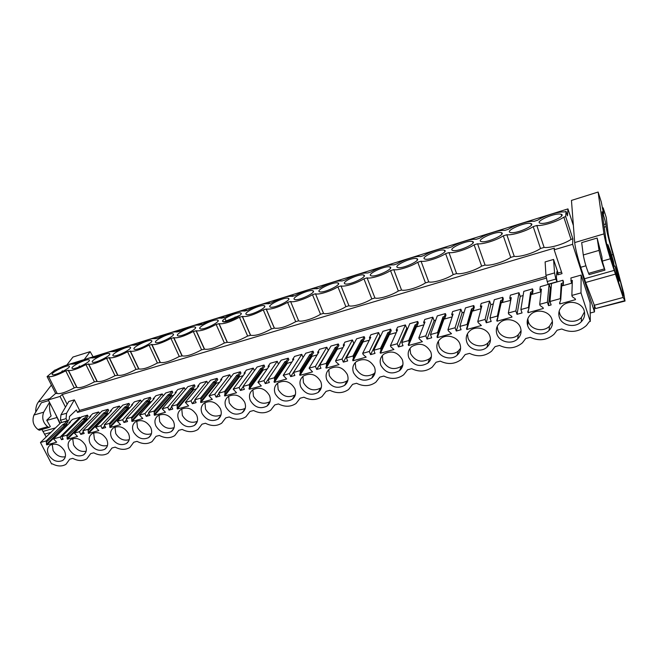 <?xml version="1.0" encoding="UTF-8"?>
<svg xmlns="http://www.w3.org/2000/svg" width="658" height="658" viewBox="0 0 658 658"><rect width="100%" height="100%" fill="white"/><g stroke="black" fill="none" stroke-linecap="round" stroke-linejoin="round"><path stroke-width="0.99" d="M594.38 306.258L594.487 311.892L572.616 244.307L572.863 238.829L565.674 216.581L563.824 217.156C557.458 221.573 542.373 226.196 536.813 225.488L533.194 226.607C526.721 231.024 512.006 235.539 506.833 234.741L503.296 235.827C496.724 240.252 482.355 244.661 477.56 243.773L474.105 244.834C467.443 249.259 453.411 253.56 448.97 252.59L445.598 253.634C438.845 258.051 425.142 262.254 421.038 261.21L417.748 262.221C410.905 266.646 397.531 270.751 393.755 269.632L390.531 270.619C383.614 275.044 370.544 279.05 367.082 277.857L363.932 278.827C356.94 283.244 344.167 287.159 341 285.909L337.924 286.855C330.867 291.264 318.373 295.097 315.495 293.772L312.492 294.702C305.378 299.102 293.188 302.844 290.565 301.479L287.612 302.376C278.194 307.434 271.071 309.655 266.235 309.038L263.266 309.885C253.98 314.861 247.038 317.049 242.424 316.449L239.446 317.238C230.292 322.132 223.506 324.287 219.098 323.695L216.128 324.435C207.089 329.247 200.468 331.369 196.257 330.793L193.296 331.476C184.38 336.222 177.907 338.311 173.876 337.743L170.932 338.376C162.131 343.048 155.806 345.105 151.949 344.553L149.037 345.137C140.343 349.735 134.158 351.767 130.457 351.224L127.578 351.759C118.999 356.282 112.937 358.289 109.392 357.763L106.547 358.24C98.075 362.706 92.136 364.68 88.74 364.17L85.943 364.598C77.57 368.998 71.755 370.947 68.49 370.454L65.734 370.832C57.46 375.175 51.76 377.1 48.634 376.606L47.096 376.59L54.762 370.166L55.922 369.804C64.081 365.544 69.732 363.644 72.857 364.121L77.496 362.673M565.674 216.581L566.053 211.391L567.492 215.84L567.944 208.899L573.389 225.505M572.863 238.829L571.012 239.38L563.824 217.156M571.012 239.38C564.737 243.904 549.71 248.362 544.108 247.416L540.506 248.502C534.123 253.017 519.458 257.377 514.243 256.349L510.723 257.401C504.234 261.925 489.922 266.169 485.069 265.067L481.631 266.095C475.051 270.619 461.077 274.764 456.586 273.588L453.222 274.592C446.552 279.107 432.898 283.154 428.745 281.904L425.463 282.882C418.71 287.398 405.377 291.354 401.544 290.038L398.337 290.992C391.502 295.5 378.465 299.374 374.945 297.984L371.811 298.921C364.91 303.42 352.17 307.204 348.946 305.756L345.878 306.677C338.903 311.168 326.45 314.869 323.514 313.364L320.512 314.261C313.488 318.735 301.323 322.354 298.642 320.8L295.697 321.68C286.37 326.787 279.263 328.934 274.378 328.12L271.409 328.934C262.221 333.96 255.288 336.074 250.616 335.284L247.647 336.041C238.574 340.984 231.813 343.073 227.347 342.3L224.378 342.991C215.429 347.86 208.825 349.916 204.556 349.168L201.595 349.801C192.761 354.596 186.304 356.62 182.217 355.896L179.272 356.471C170.562 361.193 164.245 363.191 160.338 362.484L157.41 363.01C148.807 367.649 142.63 369.631 138.879 368.941L135.992 369.409C127.496 373.983 121.45 375.94 117.856 375.266L115.002 375.685C106.604 380.192 100.682 382.117 97.236 381.467L94.423 381.837C86.124 386.279 80.325 388.179 77.011 387.546L76.632 387.159L74.247 387.875C66.047 392.25 60.355 394.126 57.18 393.509L55.634 393.435L48.281 399.924L60.207 423.324M572.616 244.307L554.176 249.785L554.34 248.132L62.206 394.504L60.051 396.429L48.281 399.924M594.487 311.892L590.218 313.035M554.176 249.785L562.039 273.621L557.91 274.805L556.882 271.68L556.38 277.503L557.145 281.92L555.837 279.074L554.571 272.906L553.559 259.441L545.12 261.909L545.951 275.381L554.571 272.906M546.485 278.079L77.545 412.401L76.328 409.983L69.419 416.547L69.353 418.891L68.514 420.552L67.33 420.692L66.055 418.653L66.565 413.24L60.955 414.853L68.802 401.487L74.338 399.867L79.618 410.411L77.545 412.401M60.051 396.429L65.471 407.162M551.544 283.508L549.965 301.496L551.124 304.925L548.542 305.641L547.382 302.211L539.708 304.333L540.128 305.583L543.064 307.664L543.335 308.479L528.045 312.673L527.765 311.867L528.876 308.692L528.448 307.451L520.881 309.548L522.057 312.928L517.024 314.318L515.847 310.938L508.354 313.011L508.79 314.236L511.685 316.292L511.965 317.098L497.053 321.194L496.765 320.397L497.81 317.271L497.374 316.046L489.996 318.094L491.189 321.425L486.278 322.774L485.086 319.451L477.782 321.474L478.218 322.683L481.36 325.504L466.818 329.494L466.53 328.712L467.509 325.636L467.073 324.435L459.876 326.426L461.077 329.716L456.29 331.032L455.081 327.758L447.95 329.724L448.394 330.916L451.511 333.705L437.315 337.603L437.019 336.83L437.948 333.803L437.504 332.619L430.48 334.56L431.697 337.801L427.026 339.084L425.8 335.86L418.842 337.784L419.294 338.96L422.378 341.708L408.519 345.508L409.087 341.773L408.643 340.605L401.783 342.505L403.025 345.697L398.46 346.947L397.218 343.764L390.424 345.647L390.877 346.807L393.936 349.513L380.406 353.231L380.916 349.554L380.464 348.403L373.769 350.253L375.019 353.404L370.561 354.629L369.311 351.487L362.681 353.33L363.134 354.465L366.161 357.146L352.943 360.773L353.412 357.154L352.951 356.019L346.412 357.829L347.671 360.929L343.32 362.13L342.053 359.038L335.572 360.831L336.041 361.949L339.034 364.598L326.121 368.143L326.533 364.573L326.072 363.455L319.681 365.223L320.956 368.283L316.704 369.451L315.421 366.407L309.096 368.151L312.534 371.877L299.916 375.34L300.278 371.828L299.809 370.725L293.567 372.453L294.85 375.471L290.688 376.615L289.405 373.604L283.22 375.315L286.633 378.992L274.296 382.38L274.608 378.918L274.139 377.832L268.036 379.518L269.328 382.495L265.264 383.614L263.965 380.645L257.92 382.314L261.308 385.95L249.25 389.256L249.522 385.851L249.045 384.774L243.073 386.427L244.381 389.363L240.409 390.457L239.101 387.529L233.187 389.166L236.551 392.752L224.756 395.984L224.987 392.629L224.51 391.568L218.67 393.18L219.986 396.075L216.095 397.144L214.779 394.257L208.997 395.853L212.337 399.398L200.805 402.573L200.986 399.25L200.501 398.205L194.793 399.784L196.117 402.647L192.317 403.691L190.993 400.837L185.334 402.408L188.649 405.904L177.364 409.005L177.027 404.703L171.434 406.249L172.766 409.07L170.899 409.589L169.04 410.099L167.716 407.277L162.172 408.815L165.471 412.27L154.424 415.305L154.046 411.061L148.576 412.574L149.909 415.363L146.273 416.366L144.933 413.586L139.512 415.083L142.786 418.504L131.978 421.474L131.551 417.287L126.204 418.768L127.545 421.523L123.975 422.502L122.635 419.755L117.33 421.227L120.578 424.607L109.993 427.511L109.532 423.382L104.293 424.829L105.642 427.552L102.146 428.514L100.797 425.8L95.607 427.239L98.832 430.579L88.468 433.425L87.975 429.345L82.842 430.768L84.191 433.449L82.48 433.926L80.77 434.395L79.421 431.714L74.329 433.129L77.537 436.427L67.379 439.215L66.853 435.193L61.827 436.583L63.184 439.24L61.507 439.7L60.149 437.052L53.487 438.894L56.678 442.16L46.726 444.89L46.167 440.918L40.459 442.497L51.604 463.964L52.229 463.8C57.361 466.481 61.934 466.662 65.948 464.342L69.748 459.161L72.783 458.363C78.014 461.085 82.694 461.25 86.815 458.84L90.664 453.625L93.757 452.811C99.095 455.583 103.882 455.714 108.109 453.214L112.008 447.983L115.166 447.144C120.62 449.965 125.522 450.072 129.865 447.473L133.804 442.217L137.029 441.362C142.597 444.232 147.614 444.306 152.08 441.6L156.053 436.328L159.351 435.456C165.051 438.376 170.192 438.425 174.773 435.596L178.787 430.316L182.151 429.419C187.982 432.396 193.255 432.405 197.968 429.46L202.006 424.171L205.444 423.259C211.415 426.285 216.827 426.261 221.68 423.176L225.735 417.888L229.247 416.958C235.375 420.051 240.935 419.977 245.928 416.753L249.991 411.472L253.585 410.518C259.869 413.668 265.577 413.553 270.718 410.173L274.789 404.909L278.466 403.938C284.914 407.154 290.787 406.981 296.084 403.436L300.147 398.205L303.906 397.21C310.535 400.492 316.58 400.261 322.042 396.535L326.088 391.337L329.929 390.326C336.756 393.673 342.983 393.385 348.617 389.462L352.622 384.321L356.554 383.277C363.586 386.707 370.018 386.345 375.833 382.208L379.781 377.133L383.811 376.063C391.066 379.576 397.703 379.14 403.708 374.756L407.582 369.771L411.711 368.686C419.212 372.28 426.063 371.754 432.273 367.115L436.057 362.245L440.276 361.127C448.04 364.812 455.13 364.187 461.546 359.26L465.214 354.53L469.541 353.387C477.593 357.162 484.938 356.43 491.575 351.183L495.087 346.626L499.521 345.45C507.886 349.332 515.51 348.477 522.378 342.876L525.709 338.525L530.249 337.324C538.968 341.313 546.88 340.309 553.987 334.313L557.096 330.217L561.751 328.984C570.856 333.096 579.081 331.928 586.434 325.488L589.288 321.696L590.292 321.433L580.998 292.909L571.86 295.434L572.279 296.7L575.24 298.814L575.511 299.637L559.826 303.947L559.555 303.124L560.731 299.892L561.759 285.062L563.281 284.634L563.462 281.863L562.927 280.25L557.17 281.887M572.254 283.039L561.685 286.016M590.292 321.433L590.127 302.828L581.137 275.085L570.897 277.989L571.308 282.372L572.287 282.093M527.996 320.471L527.173 321.688M62.543 422.222L60.849 422.699L40.459 442.497M46.66 441.88L68.004 422.091L67.387 420.873M46.397 444.265L66.754 424.69L66.935 423.11M66.754 424.69L67.33 425.216M80.375 418.044L79.988 417.271L72.528 419.385L69.337 422.535L69.575 422.995M67.346 436.164L88.123 416.391L87.498 415.14L81.617 416.81L61.827 436.583M67.058 438.59L86.823 419.031L87.02 417.485M86.823 419.031L87.127 419.639L87.761 419.467M99.514 413.602L98.7 411.966L92.753 413.652L89.661 416.794L89.907 417.279M88.468 430.332L104.589 413.964L105.609 413.676L108.652 410.584L108.027 409.317L102.023 411.02L82.842 430.768M88.147 432.791L107.295 413.257L107.509 411.744M107.295 413.257L107.599 413.882L108.603 413.594M120.299 407.812L119.452 406.076L113.382 407.796L110.388 410.937L110.651 411.456M110.026 424.377L125.604 408.034L126.657 407.738L129.585 404.662L128.968 403.379L122.84 405.114L104.293 424.829M109.672 426.869L128.187 407.368L128.4 405.904M128.187 407.368L128.483 408.001L129.881 407.606M141.511 401.915L140.623 400.064L134.429 401.824L131.542 404.958L131.814 405.509M132.044 418.299L147.055 401.989L148.124 401.684L150.945 398.616L150.328 397.317L144.086 399.085L126.204 418.768M131.658 420.824L149.489 401.364L149.72 399.949M149.489 401.364L149.794 401.997L151.587 401.495M163.159 395.91L162.23 393.936L155.913 395.729L153.133 398.855L153.413 399.439M154.531 412.081L168.95 395.812L170.044 395.507L172.75 392.439L172.133 391.123L165.758 392.933L148.576 412.574M154.112 414.647L171.236 395.236L171.475 393.887M171.236 395.236L171.541 395.877L173.761 395.252M185.26 389.783L184.281 387.677L177.833 389.511L175.168 392.629L175.464 393.254M177.504 405.739L191.305 389.511L192.416 389.199L195.007 386.139L194.398 384.815L187.884 386.657L171.434 406.249M177.051 408.338L193.436 388.977L193.666 387.718M193.436 388.977L193.74 389.626L196.397 388.878M207.821 383.548L206.793 381.295L200.213 383.162L197.663 386.271L197.976 386.937M200.986 399.25L214.13 383.079L215.265 382.759L217.732 379.715L217.124 378.366L210.478 380.25L194.793 399.784M200.493 401.89L216.104 382.586L216.326 381.443M216.104 382.586L216.4 383.244L219.509 382.364M230.876 377.199L229.782 374.772L223.062 376.68L220.644 379.773L220.973 380.497M224.987 392.629L237.439 376.508L238.599 376.179L240.935 373.144L240.334 371.778L233.541 373.703L218.67 393.18M224.444 395.302L239.249 376.063L239.454 375.068M239.249 376.063L239.545 376.73L243.131 375.718M254.416 370.734L253.264 368.11L246.396 370.059L244.11 373.144L244.455 373.917M249.522 385.851L261.259 369.788L262.443 369.451L264.639 366.432L264.039 365.05L257.105 367.016L243.073 386.427M248.938 388.557L263.06 368.603M262.887 369.393L263.184 370.067L267.263 368.924M278.482 364.154L277.257 361.3L270.241 363.29L268.086 366.366L268.456 367.205M274.608 378.918L285.588 362.928L286.806 362.583L288.862 359.581L288.262 358.182L281.18 360.189L268.036 379.518M273.991 381.673L287.168 362.056M287.044 362.583L287.332 363.274L291.93 361.974M303.075 357.459L301.767 354.349L294.595 356.381L292.596 359.441L292.983 360.362M300.278 371.828L310.461 355.912L311.703 355.567L313.611 352.573L313.019 351.158L305.773 353.214L293.567 372.453M299.612 374.624L311.76 355.476M311.728 355.624L312.015 356.323L317.148 354.876M328.326 350.492L326.82 347.243L319.492 349.324L317.641 352.359L318.061 353.371M326.533 364.573L335.893 348.748L337.159 348.386L338.911 345.417L338.319 343.978L330.916 346.075L319.681 365.223M325.817 367.419L336.97 348.444M336.954 348.518L337.241 349.217L342.933 347.613M354.267 343.18L353.782 343.311L352.433 339.972L344.94 342.102L343.246 345.121L343.706 346.231M353.412 357.154L361.892 341.412L363.191 341.05L364.779 338.097L364.195 336.633L356.62 338.788L346.412 357.829M352.647 360.041L362.764 341.165M362.747 341.247L363.027 341.954L369.311 340.186M380.801 335.687L379.962 335.925L378.621 332.545L370.956 334.716L369.434 337.719L369.928 338.96M380.916 349.554L388.491 333.919L389.816 333.54L391.23 330.604L390.655 329.132L382.907 331.328L373.769 350.253M380.102 352.482L389.141 333.729M389.117 333.812L389.404 334.527L396.289 332.586M407.952 328.029L406.734 328.375L405.41 324.945L397.572 327.166L396.223 330.151L396.766 331.533M409.087 341.773L415.7 326.245L417.057 325.858L418.291 322.946L417.715 321.449L409.794 323.695L401.783 342.505M408.223 344.751L416.119 326.121M416.103 326.204L416.382 326.936L423.908 324.813M435.736 320.191L434.124 320.643L432.824 317.164L424.797 319.443L423.629 322.404L424.295 323.818M437.948 333.803L443.55 318.39L444.931 318.003L445.976 315.116L445.408 313.595L437.307 315.898L430.48 334.56M437.019 336.83L443.731 318.34M443.706 318.423L443.977 319.163L452.169 316.852M464.17 312.172L462.155 312.739L460.871 309.211L452.655 311.538L451.684 314.475L452.498 315.865M467.509 325.636L472.049 310.354L473.472 309.951L474.311 307.097L473.752 305.551L465.461 307.903L459.876 326.426M471.992 310.551L472.23 311.209L481.113 308.701M493.294 303.955L490.852 304.646L489.577 301.06L481.171 303.445L480.406 306.365L480.94 307.845L481.368 307.73M497.81 317.271L501.24 302.129L502.696 301.718L503.321 298.88L502.778 297.317L494.281 299.727L489.996 318.094M501.075 302.853L510.756 300.361M523.118 295.541L520.231 296.355L518.981 292.72L510.369 295.162L509.81 298.049L510.337 299.563L510.945 299.39M528.876 308.692L531.129 293.698L532.618 293.279L533.029 290.474L532.486 288.887L523.793 291.354L520.881 309.548M541.131 291.807L530.981 294.661M548.41 284.371L540.267 286.682L539.938 289.536L540.457 291.066L541.238 290.844M551.182 287.62L550.318 287.867L549.093 284.207L547.382 302.211M567.944 208.899L66.409 365.132M239.783 315.429L223.901 321.877M176.599 331.879L180.325 330.719L179.667 331.377M92.794 357.919L97.524 356.447M137.958 344.06L133.862 345.154M158.57 337.817L155.017 338.582M340.926 280.81L341.592 280.892M246.125 310.74L246.701 310.091L244.077 310.905M292.769 296.256L293.271 295.623L291.461 296.182M315.93 288.582L317.296 288.155L316.852 288.755M267.518 303.626L269.739 302.935L269.204 303.568M223.523 317.756L224.123 317.107L221.121 318.044M117.749 350.204L113.127 351.602M198.634 325.027L202.006 323.983L201.373 324.641M566.053 211.391L564.235 211.95C558.346 211.44 543.993 215.923 537.693 220.191L534.14 221.302C528.637 220.693 514.622 225.069 508.223 229.346L504.744 230.423C499.628 229.732 485.925 234.009 479.435 238.286L476.038 239.339C471.276 238.558 457.886 242.744 451.306 247.021L447.991 248.05C443.566 247.194 430.48 251.282 423.826 255.559L420.585 256.562C416.489 255.625 403.691 259.622 396.955 263.899L393.788 264.886C387.595 264.631 379.896 267.025 370.684 272.058L367.583 273.021C361.744 272.683 354.218 275.028 344.989 280.037L341.954 280.982C336.46 280.563 329.09 282.85 319.854 287.842L316.885 288.763C311.719 288.27 304.506 290.507 295.261 295.483L292.358 296.38C287.497 295.812 280.44 298 271.186 302.96L268.283 303.815C263.661 303.239 256.776 305.386 247.622 310.272L244.71 311.078C240.293 310.51 233.574 312.632 224.542 317.444L221.639 318.192C217.42 317.641 210.856 319.73 201.948 324.46L199.045 325.159C195.015 324.616 188.599 326.672 179.807 331.336L176.928 331.986C173.07 331.451 166.795 333.483 158.117 338.072L155.263 338.673C151.562 338.154 145.434 340.153 136.864 344.669L134.035 345.22C130.49 344.718 124.485 346.692 116.022 351.142L113.234 351.643C109.837 351.15 103.956 353.099 95.599 357.483L92.844 357.944C89.587 357.459 83.829 359.383 75.563 363.709L72.857 364.121M290.565 301.479L298.633 320.8L290.565 301.479M541.353 223.399L540.037 223.185C534.814 221.754 552.547 213.521 559.744 214.014L561.184 214.237C566.587 215.61 548.353 224.049 541.353 223.399M89.282 359.992C91.33 361.579 74.51 370.002 72.273 368.496L72.059 368.324C70.316 366.588 86.864 358.371 89.093 359.852L89.282 359.992M345.294 283.943L344.989 283.853C340.531 282.446 358.585 273.712 363.331 274.962L363.718 275.069C368.332 276.409 349.85 285.342 345.294 283.943M113.028 355.674C110.774 354.012 127.775 345.598 130.235 347.136L130.399 347.235C132.957 348.748 115.676 357.376 113.209 355.797L113.028 355.674M371.408 275.883L370.997 275.768C366.432 274.353 384.428 265.692 389.495 266.844L389.988 266.967C394.718 268.316 376.286 277.183 371.408 275.883M92.342 362.065C90.343 360.362 107.114 352.046 109.458 353.56L109.639 353.675C111.934 355.23 94.892 363.751 92.539 362.213L92.342 362.065M337.735 282.907L338.023 282.989C342.53 284.322 323.991 293.32 319.763 291.831L319.541 291.757C315.19 290.359 333.31 281.558 337.735 282.907M453.403 250.566L452.614 250.394C447.72 248.963 465.551 240.515 471.654 241.346L472.551 241.527C477.609 242.901 459.309 251.545 453.403 250.566M482.026 241.725L481.08 241.535C476.079 240.104 493.87 231.723 500.327 232.455L501.388 232.652C506.561 234.018 488.285 242.596 482.026 241.725M443.64 250.04L444.389 250.204C449.332 251.57 430.99 260.288 425.438 259.194L424.788 259.046C420.01 257.623 437.891 249.102 443.64 250.04M416.259 258.536L416.876 258.684C421.712 260.042 403.329 268.834 398.115 267.633L397.588 267.502C392.916 266.079 410.855 257.492 416.259 258.536M217.749 320.133C221.532 321.449 203.182 330.546 200.18 328.819L200.106 328.786C196.652 327.306 214.722 318.431 217.716 320.117L217.749 320.133M195.237 327.116C198.691 328.49 180.629 337.464 177.767 335.777L177.66 335.72C174.534 334.19 192.317 325.43 195.163 327.084L195.237 327.116M173.186 333.96C176.328 335.383 158.537 344.241 155.814 342.588L155.675 342.505C152.853 340.926 170.364 332.29 173.07 333.902L173.186 333.96M294.784 299.546L294.644 299.497C290.4 298.107 308.586 289.24 312.69 290.671L312.904 290.737C317.304 292.062 298.699 301.125 294.784 299.546M223.021 321.704C219.237 320.29 237.546 311.308 240.738 313.002L240.754 313.002C244.825 314.285 226.196 323.481 223.054 321.721L223.021 321.704M288.196 298.271L288.327 298.321C292.621 299.637 273.958 308.758 270.348 307.089L270.274 307.064C266.128 305.682 284.388 296.75 288.196 298.271M264.212 305.715L264.286 305.74C268.472 307.047 249.744 316.235 246.429 314.475L246.413 314.466C242.374 313.101 260.708 304.103 264.212 305.715M69.329 366.185C71.13 367.814 54.524 376.129 52.393 374.657L52.179 374.468C50.666 372.699 67.001 364.581 69.131 366.021L69.329 366.185M529.682 223.342L530.924 223.556C536.212 224.929 517.961 233.434 511.332 232.669L510.213 232.471C505.105 231.04 522.855 222.733 529.682 223.342M134.133 349.159C131.6 347.539 148.856 339.01 151.439 340.589L151.57 340.663C154.416 342.135 136.889 350.879 134.298 349.258L134.133 349.159M616.949 270.989L614.959 265.988L617.393 276.023L619.375 280.999L616.949 270.989M612.943 265.503L614.103 265.635L613.42 261.374L610.805 252.368L607.902 244.628L608.56 248.773L613.059 263.134L612.269 263.356M608.502 251.15L609.234 250.937M544.108 247.416L536.813 225.488M540.506 248.502L533.194 226.607M62.206 394.504L67.149 404.3M546.165 276.459L79.618 410.411M553.559 259.441L558.058 273.045L557.91 274.805M561.521 272.05L558.058 273.045M580.998 292.909L581.137 275.085M571.86 295.434L572.337 280.382L570.799 280.81M559.826 303.947L559.966 301.989M562.927 280.25L563.281 284.634M562.771 283.08L561.241 283.516L560.312 298.633L549.965 301.496M613.725 265.281L613.059 263.134M607.893 248.971L608.56 248.773M555.837 279.074L547.185 281.542L545.951 275.381M547.185 281.542L548.147 284.231L556.8 281.78M557.071 281.928L548.147 284.231M560.312 298.633L560.731 299.892M559.333 317.304C561.759 325.718 575.1 328.408 581.343 321.688C584.394 318.439 585.324 314.746 584.148 310.617C581.812 302.285 568.709 299.464 562.401 305.888C559.094 309.219 558.074 313.019 559.333 317.304M85.293 445.038C81.304 439.034 76.55 437.151 71.031 439.388C67.897 441.732 67.289 445.063 69.205 449.373C73.244 455.394 78.014 457.244 83.525 454.933C86.576 452.605 87.169 449.307 85.293 445.038M128.425 433.416C124.37 427.215 119.452 425.315 113.669 427.733C110.454 430.168 109.779 433.573 111.654 437.94C115.767 444.158 120.71 446.009 126.484 443.508C129.61 441.09 130.251 437.726 128.425 433.416M150.682 427.42C146.586 421.112 141.577 419.212 135.663 421.729C132.406 424.213 131.699 427.651 133.558 432.035C137.703 438.36 142.737 440.218 148.65 437.611C151.809 435.152 152.483 431.755 150.682 427.42M527.732 325.817C530.175 333.968 542.949 336.756 549.076 330.423C552.21 327.207 553.156 323.497 551.922 319.303C549.562 311.226 537.01 308.322 530.817 314.376C527.453 317.666 526.416 321.474 527.732 325.817M374.476 367.115C369.928 359.605 363.907 357.755 356.43 361.563C352.935 364.532 351.972 368.258 353.552 372.757C358.199 380.308 364.261 382.092 371.745 378.111C375.076 375.175 375.989 371.515 374.476 367.115M380.875 365.396C385.596 373.119 391.814 374.879 399.513 370.676C402.836 367.69 403.765 364.006 402.293 359.622C397.671 351.94 391.51 350.105 383.82 354.127C380.316 357.154 379.337 360.905 380.875 365.396M408.848 357.853C413.66 365.766 420.026 367.493 427.963 363.043C431.27 360.008 432.207 356.307 430.776 351.948C426.08 344.085 419.763 342.275 411.842 346.519C408.347 349.604 407.351 353.379 408.848 357.853M437.496 350.138C439.996 357.607 451.347 360.568 457.113 355.221C460.394 352.129 461.348 348.419 459.958 344.085C457.532 336.666 446.338 333.614 440.531 338.747C437.052 341.889 436.04 345.68 437.496 350.138M496.905 334.124C499.381 342.028 511.628 344.891 517.64 338.919C520.84 335.745 521.794 332.027 520.503 327.766C518.117 319.928 506.06 316.967 499.998 322.675C496.576 325.924 495.548 329.74 496.905 334.124M90.212 443.714C94.283 449.833 99.144 451.684 104.787 449.282C107.871 446.905 108.488 443.582 106.637 439.289C102.615 433.186 97.779 431.294 92.136 433.614C88.953 436.007 88.312 439.371 90.212 443.714M250.344 400.566C254.728 407.508 260.28 409.35 266.984 406.093C270.274 403.379 271.096 399.817 269.435 395.425C265.125 388.508 259.614 386.608 252.902 389.733C249.481 392.481 248.625 396.091 250.344 400.566M294.8 388.59C290.433 381.533 284.807 379.641 277.923 382.923C274.476 385.72 273.588 389.363 275.274 393.846C279.716 400.928 285.383 402.762 292.275 399.348C295.582 396.577 296.429 392.99 294.8 388.59M244.628 402.104C240.367 395.318 234.964 393.418 228.433 396.404C225.036 399.102 224.214 402.671 225.957 407.137C230.292 413.94 235.729 415.79 242.259 412.689C245.533 410.024 246.322 406.496 244.628 402.104M48.618 454.925C52.624 460.839 57.32 462.689 62.707 460.46C65.718 458.182 66.277 454.917 64.385 450.672C60.429 444.759 55.749 442.883 50.362 445.038C47.261 447.333 46.685 450.631 48.618 454.925M466.843 342.226C469.327 349.908 481.105 352.828 486.994 347.177C490.243 344.044 491.197 340.326 489.856 336.024C487.446 328.4 475.849 325.389 469.911 330.801C466.456 333.993 465.428 337.801 466.843 342.226M326.861 379.946C331.435 387.332 337.357 389.141 344.636 385.358C347.967 382.487 348.855 378.844 347.301 374.443C342.818 367.09 336.937 365.223 329.666 368.834C326.179 371.745 325.241 375.455 326.861 379.946M202.105 413.561C206.39 420.24 211.711 422.099 218.086 419.13C221.327 416.514 222.091 413.018 220.372 408.643C216.153 401.98 210.856 400.08 204.49 402.935C201.126 405.575 200.328 409.12 202.105 413.561M178.762 419.853C182.998 426.409 188.221 428.268 194.439 425.43C197.655 422.864 198.387 419.401 196.635 415.042C192.465 408.503 187.267 406.595 181.057 409.334C177.726 411.916 176.961 415.428 178.762 419.853M173.416 421.293C169.279 414.869 164.179 412.969 158.117 415.593C154.819 418.126 154.087 421.605 155.921 426.014C160.108 432.446 165.24 434.305 171.294 431.59C174.485 429.074 175.184 425.644 173.416 421.293M300.772 386.978C305.279 394.208 311.07 396.026 318.151 392.439C321.474 389.618 322.338 385.999 320.75 381.591C316.325 374.394 310.576 372.51 303.502 375.957C300.032 378.811 299.127 382.487 300.772 386.978M561.241 283.516L561.759 285.062M559.16 311.185L559.621 313.216C562.014 321.548 575.224 324.205 581.392 317.534L584.477 311.9M55.634 393.435L47.096 376.59M74.247 387.875L65.734 370.832M76.632 387.159L68.169 370.174M68.218 420.618L62.6 422.214L68.292 420.61M62.6 422.214L67.33 420.692M66.055 418.653L60.429 420.256L61.704 422.288M60.429 420.256L60.955 414.853M53.487 438.894L70.332 422.255L69.337 422.535M79.988 417.271L60.149 437.052M46.726 444.89L67.058 425.298M67.346 420.881L64.163 423.999L64.772 425.183M46.167 440.918L63.176 424.278L64.163 423.999M66.565 413.24L74.338 399.867M63.176 424.278L63.793 425.463M52.212 444.257L53.101 450.508C56.226 455.492 60.289 457.581 65.306 456.775M62.781 438.45L61.507 439.7M514.243 256.349L506.833 234.741M510.723 257.401L503.296 235.827M527.626 325.504L528.234 321.375M548.542 305.641L550.318 287.867M539.708 304.333L541.435 289.109L539.938 289.536M528.045 312.673L528.473 309.836M532.486 288.887L532.1 291.749L532.618 293.279M528.448 307.451L530.603 292.168L532.1 291.749M517.024 314.318L520.231 296.355M530.603 292.168L531.129 293.698M527.782 318.834L528.341 321.696C530.759 329.765 543.393 332.512 549.463 326.236L552.407 321.458M485.069 265.067L477.56 243.773M481.631 266.095L474.105 244.834M518.981 292.72L515.847 310.938M508.354 313.011L511.274 297.638L509.81 298.049M497.053 321.194L501.149 303.067M502.778 297.317L502.161 300.212L502.696 301.718M497.374 316.046L500.705 300.624L502.161 300.212M486.278 322.774L490.852 304.646M500.705 300.624L501.24 302.129M497.218 326.376L497.818 329.962C500.261 337.793 512.385 340.622 518.34 334.692L521.078 330.694M456.586 273.588L448.97 252.59M453.222 274.592L445.598 253.634M489.577 301.06L485.086 319.451M477.782 321.474L481.837 305.954L480.406 306.365M466.818 329.494L472.23 311.209M473.752 305.551L472.929 308.47L473.472 309.951M467.073 324.435L471.515 308.873L472.929 308.47M456.29 331.032L462.155 312.739M471.515 308.873L472.049 310.354M467.427 333.82L468.044 338.039C470.503 345.647 482.158 348.526 487.997 342.917L490.473 339.635M428.745 281.904L421.038 261.21M425.463 282.882L417.748 262.221M460.871 309.211L455.081 327.758M447.95 329.724L453.082 314.08L451.684 314.475M437.315 337.603L443.977 319.163M445.408 313.595L444.389 316.539L444.931 318.003M437.504 332.619L442.999 316.934L444.389 316.539M427.026 339.084L434.124 320.643M442.999 316.934L443.55 318.39M438.368 341.173L438.976 345.911C441.452 353.321 452.688 356.249 458.396 350.928L460.592 348.271M401.544 290.038L393.755 269.632M398.337 290.992L390.531 270.619M432.824 317.164L425.8 335.86M418.842 337.784L424.994 322.017L423.629 322.404M408.519 345.508L416.382 326.936M417.715 321.449L416.506 324.419L417.057 325.858M408.643 340.605L415.149 324.805L416.506 324.419M398.46 346.947L406.734 328.375M415.149 324.805L415.7 326.245M410.008 348.419L410.592 353.609C415.354 361.448 421.663 363.158 429.518 358.733L431.409 356.628M374.945 297.984L367.082 277.857M371.811 298.921L363.932 278.827M405.41 324.945L397.218 343.764M390.424 345.647L397.555 329.773L396.223 330.151M380.406 353.231L389.404 334.527M390.655 329.132L389.256 332.117L389.816 333.54M380.464 348.403L387.932 332.496L389.256 332.117M370.561 354.629L379.962 335.925M387.932 332.496L388.491 333.919M382.306 355.575L382.874 361.119C387.546 368.776 393.698 370.52 401.331 366.333L402.91 364.705M348.946 305.756L341 285.909M345.878 306.677L337.924 286.855M378.621 332.545L369.311 351.487M362.681 353.33L370.742 337.357L369.434 337.719M352.943 360.773L363.027 341.954M364.195 336.633L362.624 339.643L363.191 341.05M352.951 356.019L361.332 340.013L362.624 339.643M343.32 362.13L353.782 343.311M361.332 340.013L361.892 341.412M355.246 362.624L355.789 368.464C360.387 375.948 366.391 377.708 373.81 373.752L375.076 372.535M323.514 313.364L315.495 293.772M320.512 314.261L312.492 294.702M352.433 339.972L342.053 359.038M335.572 360.831L344.521 344.767L343.246 345.121M326.121 368.143L337.241 349.217M338.319 343.978L336.592 347.005L337.159 348.386M326.072 363.455L335.325 347.366L336.592 347.005M316.704 369.451L328.178 350.533M335.325 347.366L335.893 348.748M328.794 369.574L329.321 375.636C333.845 382.956 339.717 384.741 346.93 380.982L347.893 380.118M295.697 321.68L287.612 302.376M326.82 347.243L315.421 366.407M309.096 368.151L318.883 352.005L317.641 352.359M299.916 375.34L312.015 356.323M313.019 351.158L311.127 354.201L311.703 355.567M299.809 370.725L309.885 354.555L311.127 354.201M290.688 376.615L298.28 365.026M309.885 354.555L310.461 355.912M302.927 376.409L303.453 382.643C307.911 389.816 313.652 391.617 320.668 388.047L321.343 387.48M274.287 328.079L266.145 308.997M271.409 328.934L263.266 309.885M301.767 354.349L289.405 373.604M283.22 375.315L293.813 359.095L292.596 359.441M274.296 382.38L287.332 363.274M288.262 358.182L286.222 361.242L286.806 362.583M274.139 377.832L285.013 361.579L286.222 361.242M265.264 383.614L268.069 379.6M285.013 361.579L285.588 362.928M277.635 383.137L278.161 389.503C282.553 396.527 288.171 398.337 295.006 394.94L295.393 394.636M250.459 335.202L242.267 316.366M247.647 336.041L239.446 317.238M277.257 361.3L263.965 380.645M257.92 382.314L269.278 366.029L268.086 366.366M249.25 389.256L263.184 370.067M264.039 365.05L261.859 368.126L262.443 369.451M249.045 384.774L260.667 368.464L261.859 368.126M240.409 390.457L243.197 386.698M267.123 309.252L266.358 309.49M260.667 368.464L261.259 369.788M252.886 389.75L253.42 396.206C257.763 403.091 263.266 404.917 269.92 401.676L270.035 401.586M227.133 342.168L218.884 323.58M224.378 342.991L216.128 324.435M253.264 368.11L239.101 387.529M233.187 389.166L245.278 372.815L244.11 373.144M224.756 395.984L239.545 376.73M240.334 371.778L238.007 374.863L238.599 376.179M224.51 391.568L236.847 375.192L238.007 374.863M216.095 397.144L218.867 393.616M226.188 321.17L225.028 318.538M223.383 321.82L222.832 320.569M235.079 316.967L235.58 318.11M243.172 316.638L242.473 316.852M238.706 315.741L237.628 316.95M236.847 375.192L237.439 376.508M228.671 396.248L229.223 402.77C233.434 409.449 238.78 411.308 245.245 408.355M204.284 348.995L195.994 330.645M201.595 349.801L193.296 331.476M229.782 374.772L214.779 394.257M208.997 395.853L221.787 379.452L220.644 379.773M200.805 402.573L216.4 383.244M217.124 378.366L214.673 381.459L215.265 382.759M200.501 398.205L213.537 381.78L214.673 381.459M192.317 403.691L195.056 400.352M213.537 381.78L214.13 383.079M204.967 402.638L205.551 409.186C209.581 415.609 214.738 417.534 221.014 414.943M181.912 355.682L173.58 337.562M179.272 356.471L170.932 338.376M206.793 381.295L190.993 400.837M185.334 402.408L198.782 385.95L197.663 386.271M177.364 409.005L193.74 389.626M194.398 384.815L191.815 387.924L192.416 389.199M177.027 404.703L190.705 388.236L191.815 387.924M169.04 410.099L171.763 406.94M190.705 388.236L191.305 389.511M181.764 408.914L182.381 415.461C186.255 421.655 191.231 423.62 197.31 421.359M160.001 362.237L151.628 344.331M157.41 363.01L149.037 345.137M184.281 387.677L167.716 407.277M162.172 408.815L176.262 392.316L175.168 392.629M154.424 415.305L171.541 395.877M172.133 391.123L169.443 394.241L170.044 395.507M154.046 411.061L168.349 394.553L169.443 394.241M146.273 416.366L148.955 413.364M168.349 394.553L168.95 395.812M159.047 415.075L159.697 421.614C163.423 427.577 168.226 429.584 174.115 427.626M138.525 368.653L130.119 350.969M135.992 369.409L127.578 351.759M162.23 393.936L144.933 413.586M139.512 415.083L154.202 398.551L153.133 398.855M131.978 421.474L149.794 401.997M150.328 397.317L147.524 400.442L148.124 401.684M131.551 417.287L146.454 400.738L147.524 400.442M123.975 422.502L126.632 419.648M146.454 400.738L147.055 401.989M136.79 421.128L137.489 427.634C141.075 433.383 145.722 435.415 151.422 433.729M117.486 374.945L109.039 357.475M115.002 375.685L106.547 358.24M140.623 400.064L122.635 419.755M117.33 421.227L132.595 404.662L131.542 404.958M109.993 427.511L128.483 408.001M128.968 403.379L126.048 406.512L126.657 407.738M109.532 423.382L125.004 406.8L126.048 406.512M102.146 428.514L104.77 425.784M125.004 406.8L125.604 408.034M114.994 427.067L115.734 433.532C119.197 439.075 123.688 441.131 129.207 439.692M96.858 381.114L88.378 363.849M94.423 381.837L85.943 364.598M119.452 406.076L100.797 425.8M95.607 427.239L111.424 410.641L110.388 410.937M88.468 433.425L107.599 413.882M108.027 409.317L105 412.459L105.609 413.676M87.975 429.345L103.98 412.747L105 412.459M80.77 434.395L83.352 431.788M103.98 412.747L104.589 413.964M93.642 432.906L94.431 439.305C97.771 444.66 102.113 446.724 107.46 445.515M98.7 411.966L79.421 431.714M74.329 433.129L90.672 416.506L89.661 416.794M67.379 439.215L87.127 419.639M87.498 415.14L84.38 418.282L84.989 419.483M66.853 435.193L83.377 418.57L84.38 418.282M83.377 418.57L83.985 419.771M72.717 438.631L73.556 444.964C76.78 450.13 80.983 452.21 86.165 451.215M603.954 233.886C604.883 239.504 607.021 247.803 610.377 258.775L623.167 297.457L625.042 301.043L623.661 292.983L613.585 255.181C610.534 244.661 608.691 237.209 608.066 232.833L606.257 217.518L603.164 207.838L603.616 213.949L601.256 201.85L598.122 192.037L603.954 233.886L574.697 242.58C575.331 248.214 577.346 256.447 580.734 267.28L585.653 282.471L595.589 308.544L624.878 301.093M588.589 273.358C586.179 267.312 584.411 261.185 583.284 254.975L581.68 242.621L597.135 238.048L601.963 257.023L602.226 260.881L604.941 270.142L589.157 274.608L588.589 273.358L604.398 268.875C602.078 262.756 600.302 256.595 599.06 250.377L597.135 238.048M598.122 192.037L571.457 200.419L574.697 242.58M602.284 208.109L603.164 207.838M585.653 282.471L615.214 274.18M614.021 270.438L584.436 278.778M606.092 226.607C606.857 232.027 609.16 241.338 613.009 254.523C617.336 269.188 620.708 282.011 623.134 292.974L623.545 295.944L622.32 293.526L609.522 254.564L606.273 241.98L602.062 211.81C602.276 210.922 605.59 221.713 605.788 223.934L606.092 226.607L604.176 227.183M604.941 270.142L604.398 268.875M55.231 413.569L59.886 423.637M51.398 385.07L38.394 401.98C36.519 404.506 35.631 407.886 35.729 412.114M49.926 403.157C49.177 407.187 49.572 411.439 51.118 415.914L46.743 420.256L50.321 426.54L49.013 427.478L39.299 430.225L37.967 429.493C33.237 425.57 31.905 420.742 33.977 415.017L41.364 402.77L48.634 400.615M41.898 429.493L46.167 436.953M84.306 359.449L90.138 351.652L72.948 357.047L66.943 364.861M62.378 370.791L61.35 372.132M44.448 434.181L50.88 432.38M55.511 427.889L42.885 431.442M79.437 365.971L78.524 367.189M90.138 351.652L93.066 356.726M33.977 415.017L43.683 412.196C41.651 417.929 42.984 422.773 47.689 426.738L49.013 427.478M43.683 412.196L49.515 402.342M580.734 267.28L585.908 265.799M602.292 261.094L610.377 258.775M595.589 308.544L624.59 300.739M593.993 305.353L623.167 297.457M603.805 224.526L605.788 223.934M611.578 254.934L613.009 254.523M622.213 293.229L623.134 292.974M583.284 254.975L599.06 250.377M46.833 420.413L56.835 417.55M38.394 401.98L49.786 398.6M37.967 429.493L47.689 426.738M613.248 266.474L614.959 265.988M618.068 281.361L619.301 281.015M561.71 215.849L561.184 214.237M548.509 284.371L557.087 281.937M613.075 265.931L614.004 265.659M606.865 244.924L607.902 244.628M581.392 317.534L581.343 321.688M57.18 393.509L48.634 376.606M69.386 366.539L69.131 366.021M64.583 458.544L62.707 460.46M531.442 225.102L530.924 223.556M549.463 326.236L549.076 330.423M501.898 234.133L501.388 232.652M518.34 334.692L517.64 338.919M473.053 242.942L472.551 241.527M487.997 342.917L486.994 347.177M444.874 251.553L444.389 250.204M458.396 350.928L457.113 355.221M417.353 259.968L416.876 258.684M429.518 358.733L427.963 363.043M390.457 268.184L389.988 266.967M401.331 366.333L399.513 370.676M364.162 276.22L363.718 275.069M373.81 373.752L371.745 378.111M338.459 284.083L338.023 282.989M346.93 380.982L344.636 385.358M313.323 291.765L312.904 290.737M320.668 388.047L318.151 392.439M274.378 328.12L266.235 309.038M288.73 299.291L288.327 298.321M295.006 394.94L292.275 399.348M250.616 335.284L242.424 316.449M264.672 306.653L264.286 305.74M269.92 401.676L266.984 406.093M227.347 342.3L219.098 323.695M241.124 313.866L240.754 313.002M245.204 408.519L242.259 412.689M204.556 349.168L196.257 330.793M223.226 321.778L222.749 320.717M218.078 320.923L217.716 320.117M220.874 415.379L218.086 419.13M182.217 355.896L173.876 337.743M195.5 327.84L195.163 327.084M197.079 422.049L194.439 425.43M160.338 362.484L151.949 344.553M173.399 334.609L173.07 333.902M173.802 428.531L171.294 431.59M138.879 368.941L130.457 351.224M151.743 341.255L151.439 340.589M151.019 434.839L148.65 437.611M117.856 375.266L109.392 357.763M130.531 347.761L130.235 347.136M128.721 440.992L126.484 443.508M97.236 381.467L88.74 364.17M109.738 354.144L109.458 353.56M106.884 446.988L104.787 449.282M77.011 387.546L68.49 370.454M89.365 360.395L89.093 359.852M85.515 452.836L83.525 454.933"/></g></svg>
